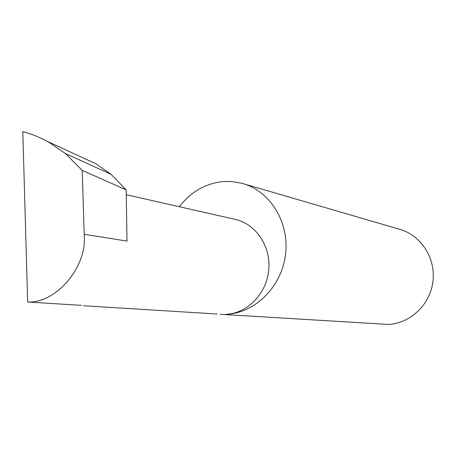 <?xml version="1.0" encoding="UTF-8"?>
<svg xmlns="http://www.w3.org/2000/svg" width="456" height="456" viewBox="0 0 456 456"><rect width="100%" height="100%" fill="white"/><g stroke="black" fill="none" stroke-linecap="round" stroke-linejoin="round"><path stroke-width="0.68" d="M81.578 305.372L27.662 302.014C56.27 303.593 87.655 266.486 84.195 234.27L82.217 170.384L65.345 153.478L111.144 174.369L95.84 163.75L82.211 157.462M217.136 314.013L83.471 305.748M220.145 314.281L387.839 324.415C409.921 323.749 430.036 304.939 432.909 281.717C435.964 258.518 421.224 235.438 400.037 229.414L241.515 183.175L231.54 181.522L222.864 181.591C205.291 183.523 190.785 191.908 179.345 206.75M126.261 194.729L235.313 219.416C256.004 223.93 271.166 246.616 268.721 270.271C266.481 293.943 247.084 313.608 225.811 314.338C254.647 313.352 281.403 287.229 285.456 255.086C289.754 222.967 270.539 191.377 242.917 183.563M84.195 234.27L126.985 241.093L126.187 189.901L111.144 174.369M126.187 189.901L82.217 170.384M65.345 153.478L48.228 141.793L44.711 139.918L33.898 135.107L22.8 131.556L27.662 302.014M95.84 163.75L48.228 141.793"/></g></svg>
